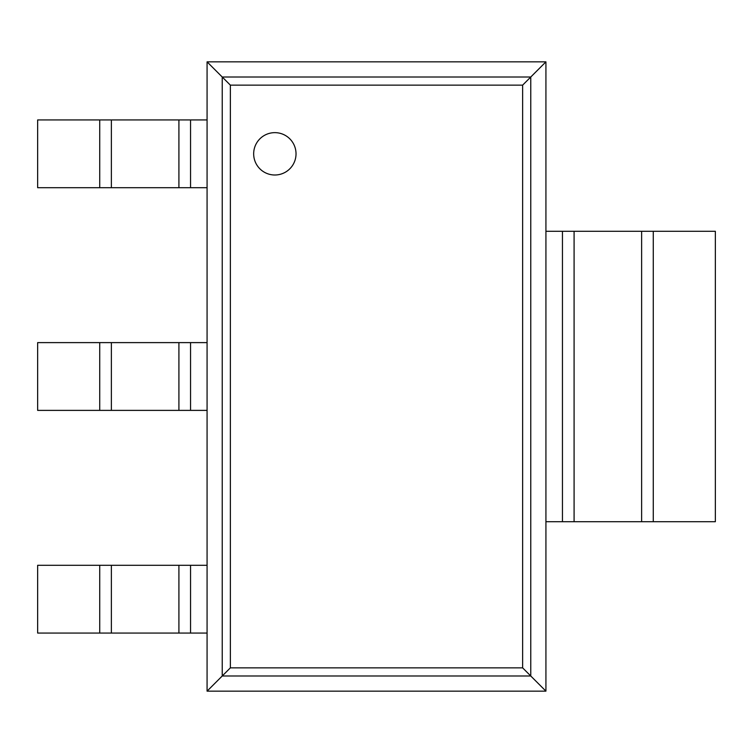 <?xml version="1.0" encoding="UTF-8"?>
<svg xmlns="http://www.w3.org/2000/svg" width="753" height="753" viewBox="0 0 753 753"><rect width="100%" height="100%" fill="white"/><g stroke="black" fill="none" stroke-linecap="round" stroke-linejoin="round"><path stroke-width="1.13" d="M545.925 61.85L545.925 691.15L207.075 691.15L207.075 61.85L230.362 85.136L522.638 85.136L545.925 61.85L207.075 61.85M207.075 691.15L230.362 667.864L230.362 85.136M545.925 691.15L522.638 667.864L522.638 85.136M296.023 153.828A21.178 21.178 0 0 0 264.256 135.484A21.178 21.178 0 0 0 264.256 172.164A21.178 21.178 0 0 0 296.023 153.828M190.547 187.713L37.65 187.713L37.65 119.943L207.075 119.943L207.075 187.713L190.547 187.713L190.547 119.943M190.547 410.385L37.65 410.385L37.65 342.615L207.075 342.615L207.075 410.385L190.547 410.385L190.547 342.615M190.547 633.057L37.65 633.057L37.65 565.287L207.075 565.287L207.075 633.057L190.547 633.057L190.547 565.287M653.265 521.725L653.265 231.275L715.35 231.275L715.35 521.725L562.453 521.725L562.453 231.275L545.925 231.275L545.925 521.725L562.453 521.725M653.265 231.275L562.453 231.275M222.229 675.987L222.229 77.013L530.771 77.013L530.771 675.987L222.229 675.987M230.362 667.864L522.638 667.864M99.735 187.713L99.735 119.943M111.369 187.713L111.369 119.943M178.913 187.713L178.913 119.943M99.735 410.385L99.735 342.615M111.369 410.385L111.369 342.615M178.913 410.385L178.913 342.615M99.735 633.057L99.735 565.287M111.369 633.057L111.369 565.287M178.913 633.057L178.913 565.287M641.631 521.725L641.631 231.275M574.087 521.725L574.087 231.275"/></g></svg>
